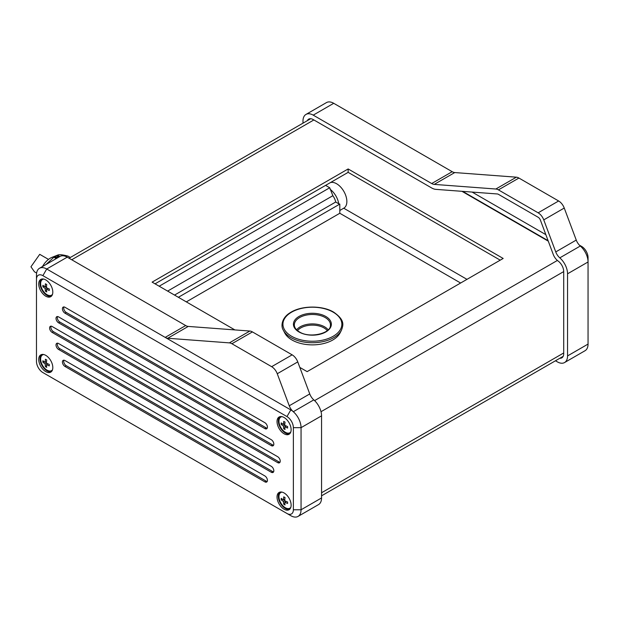 <?xml version="1.0" encoding="UTF-8"?>
<svg xmlns="http://www.w3.org/2000/svg" width="619" height="619" viewBox="0 0 619 619"><rect width="100%" height="100%" fill="white"/><g stroke="black" fill="none" stroke-linecap="round" stroke-linejoin="round"><path stroke-width="0.93" d="M42.494 266.541A15.405 8.89 -60 0 1 50.348 258.146A15.405 8.89 -60 0 1 52.035 257.326L57.745 255.059L56.491 255.593L58.975 257.024M45.976 264.53L53.954 257.179L56.197 258.626M53.745 257.179L56.329 258.556L53.961 257.179M55.068 256.444L57.528 257.868L54.975 256.382L53.907 257.055L56.414 258.502M54.975 256.382L57.714 257.752M341.464 330.182L340.063 332.929A28.845 16.651 180 0 1 291.998 339.993A28.845 16.651 180 0 1 284.725 332.929L283.324 330.182A30.308 17.494 0 0 0 290.961 337.61A30.308 17.494 0 0 0 341.464 330.182C343.313 325.021 345.123 320.131 333.68 312.146C322.205 305.182 301.174 305.438 290.21 312.688C281.336 317.965 280.794 326.569 283.324 330.182M264.855 422.676A3.621 2.089 60 0 1 267.423 427.118A3.621 2.089 60 0 1 266.673 428.774A3.621 2.089 60 0 1 264.855 428.596L64.987 313.199A3.621 2.089 60 0 1 62.62 310.003A3.621 2.089 60 0 1 63.177 307.101A3.621 2.089 60 0 1 64.987 307.279L264.855 422.676M264.855 475.934A3.621 2.089 60 0 1 267.423 480.375A3.621 2.089 60 0 1 266.673 482.031A3.621 2.089 60 0 1 264.855 481.853L64.987 366.456A3.621 2.089 60 0 1 62.62 363.268A3.621 2.089 60 0 1 63.177 360.359A3.621 2.089 60 0 1 64.987 360.544L264.855 475.934M271.261 439.691A3.621 2.089 60 0 1 273.83 444.125A3.621 2.089 60 0 1 273.08 445.788A3.621 2.089 60 0 1 271.261 445.61L58.581 322.816A3.621 2.089 60 0 1 56.213 319.621A3.621 2.089 60 0 1 56.77 316.719A3.621 2.089 60 0 1 58.581 316.897L271.261 439.691M271.261 466.316A3.621 2.089 60 0 1 273.83 470.757A3.621 2.089 60 0 1 273.08 472.413A3.621 2.089 60 0 1 271.261 472.235L58.581 349.441A3.621 2.089 60 0 1 56.213 346.253A3.621 2.089 60 0 1 56.77 343.344A3.621 2.089 60 0 1 58.581 343.53L271.261 466.316M277.668 456.706A3.621 2.089 60 0 1 280.237 461.14A3.621 2.089 60 0 1 279.486 462.803A3.621 2.089 60 0 1 277.668 462.617L52.174 332.434A3.621 2.089 60 0 1 49.806 329.238A3.621 2.089 60 0 1 50.363 326.337A3.621 2.089 60 0 1 52.174 326.515L277.668 456.706M290.806 507.379A9.061 5.231 60 0 1 289.885 508.191A9.061 5.231 60 0 1 285.359 507.742A9.061 5.231 60 0 1 279.44 499.757A9.061 5.231 60 0 1 280.825 492.5L281.467 492.128A9.061 5.231 60 0 1 281.63 492.043M280.825 492.5A9.061 5.231 60 0 1 281.993 492.113M285.042 497.568A23.112 13.347 180 0 1 284.384 497.212A23.112 13.347 180 0 1 283.757 496.833A23.537 13.587 120 0 0 283.463 499.966A23.537 13.587 180 0 1 281.196 498.31A23.112 13.347 120 0 0 281.196 499.788A23.537 13.587 0 0 0 283.463 501.444A23.537 13.587 120 0 0 283.757 504.23A23.112 13.347 0 0 0 284.384 504.609A23.112 13.347 0 0 0 285.042 504.965A23.537 13.587 -60 0 1 284.74 502.179A23.537 13.587 0 0 0 287.603 503.487A23.112 13.347 -60 0 1 287.603 502.009A23.537 13.587 180 0 1 284.74 500.701A23.537 13.587 -60 0 1 285.042 497.568M52.499 369.798A9.061 5.231 60 0 1 51.578 370.603A9.061 5.231 60 0 1 47.052 370.154A9.061 5.231 60 0 1 41.133 362.177A9.061 5.231 60 0 1 42.518 354.911L43.16 354.548A9.061 5.231 60 0 1 43.322 354.455M42.518 354.911A9.061 5.231 60 0 1 43.678 354.525M46.735 359.987A23.112 13.347 180 0 1 46.077 359.624A23.112 13.347 180 0 1 45.45 359.244A23.537 13.587 120 0 0 45.148 362.378A23.537 13.587 180 0 1 42.889 360.722A23.112 13.347 120 0 0 42.889 362.2A23.537 13.587 0 0 0 45.148 363.856A23.537 13.587 120 0 0 45.45 366.641A23.112 13.347 0 0 0 46.077 367.021A23.112 13.347 0 0 0 46.735 367.384A23.537 13.587 -60 0 1 46.433 364.599A23.537 13.587 0 0 0 49.296 365.899A23.112 13.347 -60 0 1 49.296 364.421A23.537 13.587 180 0 1 46.433 363.113A23.537 13.587 -60 0 1 46.735 359.987M290.806 431.93A9.061 5.231 60 0 1 289.885 432.743A9.061 5.231 60 0 1 285.359 432.294A9.061 5.231 60 0 1 279.44 424.309A9.061 5.231 60 0 1 280.825 417.051L281.467 416.68A9.061 5.231 60 0 1 281.63 416.595M280.825 417.051A9.061 5.231 60 0 1 281.993 416.657M285.042 422.119A23.112 13.347 180 0 1 284.384 421.756A23.112 13.347 180 0 1 283.757 421.377A23.537 13.587 120 0 0 283.463 424.51A23.537 13.587 180 0 1 281.196 422.862A23.112 13.347 120 0 0 281.196 424.34A23.537 13.587 0 0 0 283.463 425.988A23.537 13.587 120 0 0 283.757 428.774A23.112 13.347 0 0 0 284.384 429.153A23.112 13.347 0 0 0 285.042 429.516A23.537 13.587 -60 0 1 284.74 426.731A23.537 13.587 0 0 0 287.603 428.039A23.112 13.347 -60 0 1 287.603 426.561A23.537 13.587 180 0 1 284.74 425.253A23.537 13.587 -60 0 1 285.042 422.119M284.075 492.948A9.966 5.757 60 0 1 290.59 501.73A9.966 5.757 60 0 1 289.058 509.716A9.966 5.757 60 0 1 284.075 509.22A9.966 5.757 60 0 1 277.567 500.438A9.966 5.757 60 0 1 279.092 492.453A9.966 5.757 60 0 1 284.075 492.948M289.661 509.275A9.966 5.757 60 0 1 285.359 508.485A9.966 5.757 60 0 1 279.037 500.291A9.966 5.757 60 0 1 279.773 492.159M290.682 507.727A9.061 5.231 60 0 1 290.528 507.82L289.885 508.191M45.767 355.36A9.966 5.757 60 0 1 52.275 364.142A9.966 5.757 60 0 1 50.75 372.127A9.966 5.757 60 0 1 45.767 371.64A9.966 5.757 60 0 1 39.26 362.858A9.966 5.757 60 0 1 40.784 354.873A9.966 5.757 60 0 1 45.767 355.36M51.346 371.686A9.966 5.757 60 0 1 47.052 370.897A9.966 5.757 60 0 1 40.722 362.703A9.966 5.757 60 0 1 41.465 354.571M52.375 370.139A9.061 5.231 60 0 1 52.22 370.239L51.578 370.603M284.075 417.5A9.966 5.757 60 0 1 290.59 426.282A9.966 5.757 60 0 1 289.058 434.267A9.966 5.757 60 0 1 284.075 433.772A9.966 5.757 60 0 1 277.567 424.99A9.966 5.757 60 0 1 279.092 417.005A9.966 5.757 60 0 1 284.075 417.5M289.661 433.826A9.966 5.757 60 0 1 285.359 433.029A9.966 5.757 60 0 1 279.037 424.835A9.966 5.757 60 0 1 279.773 416.703M290.682 432.271A9.061 5.231 60 0 1 290.528 432.371L289.885 432.743M52.499 294.342A9.061 5.231 60 0 1 51.578 295.155A9.061 5.231 60 0 1 47.052 294.706A9.061 5.231 60 0 1 41.133 286.721A9.061 5.231 60 0 1 42.518 279.463L43.16 279.092A9.061 5.231 60 0 1 43.322 279.007M42.518 279.463A9.061 5.231 60 0 1 43.678 279.068M46.735 284.531A23.112 13.347 180 0 1 46.077 284.167A23.112 13.347 180 0 1 45.45 283.796A23.537 13.587 120 0 0 45.148 286.922A23.537 13.587 180 0 1 42.889 285.274A23.112 13.347 120 0 0 42.889 286.752A23.537 13.587 0 0 0 45.148 288.4A23.537 13.587 120 0 0 45.45 291.193A23.112 13.347 0 0 0 46.077 291.564A23.112 13.347 0 0 0 46.735 291.928A23.537 13.587 -60 0 1 46.433 289.143A23.537 13.587 0 0 0 49.296 290.45A23.112 13.347 -60 0 1 49.296 288.972A23.537 13.587 180 0 1 46.433 287.665A23.537 13.587 -60 0 1 46.735 284.531M45.767 279.912A9.966 5.757 60 0 1 52.275 288.694A9.966 5.757 60 0 1 50.75 296.679A9.966 5.757 60 0 1 45.767 296.184A9.966 5.757 60 0 1 39.26 287.402A9.966 5.757 60 0 1 40.784 279.417A9.966 5.757 60 0 1 45.767 279.912M51.346 296.238A9.966 5.757 60 0 1 47.052 295.449A9.966 5.757 60 0 1 40.722 287.247A9.966 5.757 60 0 1 41.465 279.123M52.375 294.69A9.061 5.231 60 0 1 52.22 294.783L51.578 295.155M325.586 185.375L329.718 187.758L332.867 195.697A10.33 5.966 60 0 1 335.707 202.018L338.732 203.767A14.492 8.372 -120 0 0 330.043 189.236M338.732 203.767L339.808 204.092L339.808 213.261L460.629 283.015M548.279 241.155L461.952 191.317M234.887 329.919L152.112 282.132L348.141 168.956L503.17 258.456L307.14 371.632L299.813 367.407M500.222 260.158L348.141 172.353L155.06 283.835M159.184 286.218L329.718 187.758M167.633 291.092L332.867 195.697M174.535 295.077L335.707 202.018M178.373 297.298L339.808 204.092M186.319 301.879L339.808 213.261M348.141 172.353L348.141 168.956M39.477 268.282L59.981 256.444A14.492 8.372 60 0 1 67.231 257.164L185.692 325.555L165.188 337.394L46.727 269.002A14.492 8.372 -120 0 0 39.477 268.282A14.492 8.372 -120 0 0 36.475 274.921L36.475 279.355A9.061 5.231 60 0 1 42.881 275.656L286.961 416.572A9.061 5.231 60 0 1 293.367 427.667L293.367 509.777A9.061 5.231 60 0 1 286.961 513.476L42.881 372.561A9.061 5.231 60 0 1 36.475 361.465L36.475 279.355M321.555 497.939A14.492 8.372 60 0 1 318.553 504.578L298.048 516.416A14.492 8.372 -120 0 0 301.051 509.777L301.051 427.667A14.492 8.372 -120 0 0 293.298 411.712L313.802 399.882A14.492 8.372 60 0 1 321.555 415.836L321.555 497.939L301.051 509.777L293.367 509.777M286.961 513.476L290.806 515.697A14.492 8.372 -120 0 0 298.048 516.416M46.696 374.758A14.492 8.372 -120 0 0 46.727 374.781L42.881 372.561L46.727 374.781M313.802 399.882A9.061 5.231 60 0 1 309.755 393.939L297.754 361.906A9.061 5.231 -120 0 0 292.145 354.842L252.42 331.908A9.061 5.231 -120 0 0 249.859 331.041L188.246 326.422A9.061 5.231 60 0 1 185.692 325.555M249.859 331.041L229.363 342.88L167.749 338.253A9.061 5.231 -120 0 1 165.188 337.394L290.806 409.917A14.492 8.372 60 0 1 293.298 411.712A9.061 5.231 -120 0 1 289.251 405.778L277.258 373.737L297.754 361.906M46.533 286.125L45.148 286.922M43.972 286.125L42.889 286.752M46.433 287.665L45.148 288.4M46.464 286.968L45.767 286.566M46.533 290.566L45.45 291.193M47.052 288.787L47.052 287.982M47.81 288.346L46.433 289.143M284.841 423.713L283.463 424.51M282.279 423.713L281.196 424.34M284.74 425.253L283.463 425.988M284.779 424.557L284.075 424.154M284.841 428.155L283.757 428.774M285.359 426.375L285.359 425.57M286.125 425.934L284.74 426.731M46.533 361.581L45.148 362.378M43.972 361.581L42.889 362.2M46.433 363.113L45.148 363.856M46.464 362.425L45.767 362.022M46.533 366.015L45.45 366.641M47.052 364.243L47.052 363.43M47.81 363.802L46.433 364.599M284.841 499.169L283.463 499.966M282.279 499.169L281.196 499.788M284.74 500.701L283.463 501.444M284.779 500.013L284.075 499.61M284.841 503.603L283.757 504.23M285.359 501.823L285.359 501.019M286.125 501.382L284.74 502.179M292.145 354.842L271.648 366.68L231.916 343.738L252.42 331.908M229.363 342.88A9.061 5.231 60 0 1 231.916 343.738M271.648 366.68A9.061 5.231 60 0 1 277.258 373.737M280.005 462.231A3.621 2.089 60 0 1 278.952 461.882L53.451 331.691A3.621 2.089 60 0 1 51.122 326.167M273.598 471.848A3.621 2.089 60 0 1 272.546 471.5L59.857 348.706A3.621 2.089 60 0 1 57.528 343.181M273.598 445.216A3.621 2.089 60 0 1 272.546 444.868L59.857 322.073A3.621 2.089 60 0 1 57.528 316.549M267.191 481.458A3.621 2.089 60 0 1 266.139 481.118L66.264 365.721A3.621 2.089 60 0 1 63.935 360.196M267.191 428.201A3.621 2.089 60 0 1 266.139 427.853L66.264 312.456A3.621 2.089 60 0 1 63.935 306.931M330.453 182.566A14.492 8.372 60 0 1 344.35 192.3A14.492 8.372 60 0 1 343.855 208.139A14.492 8.372 60 0 1 343.731 208.208L466.974 279.355M548.101 240.683L462.687 191.372M559.839 358.254A9.061 5.231 -120 0 0 561.828 357.844A9.061 5.231 -120 0 0 563.708 353.697L563.708 271.586A9.061 5.231 -120 0 0 558.083 261.001A9.061 5.231 -120 0 1 553.254 254.448L540.387 220.078A3.621 2.089 60 0 0 538.143 217.254L498.419 194.32A3.621 2.089 60 0 0 497.39 193.971L435.776 189.352A14.492 8.372 -120 0 1 431.691 187.975L313.222 119.575A9.061 5.231 -120 0 0 308.695 119.127A9.061 5.231 -120 0 0 307.341 120.651M313.222 115.142L431.691 183.534L452.187 171.695L333.726 103.303A14.492 8.372 -120 0 0 326.476 102.584L305.979 114.422A14.492 8.372 60 0 1 313.222 115.142L333.726 103.303M579.376 245.124L581.643 246.439A9.061 5.231 60 0 1 588.05 257.535L588.05 261.976A14.492 8.372 -120 0 0 580.297 246.022L559.8 257.852A14.492 8.372 60 0 1 567.553 273.807L567.553 355.917A14.492 8.372 60 0 1 564.551 362.556A14.492 8.372 60 0 1 557.301 361.836L555.467 360.776M564.551 362.556L585.048 350.718A14.492 8.372 -120 0 0 588.05 344.079L588.05 261.976L567.553 273.807M302.977 123.173L302.977 121.061A14.492 8.372 60 0 1 305.979 114.422M559.8 257.852A9.061 5.231 60 0 1 555.746 251.918L543.753 219.877A9.061 5.231 -120 0 0 538.143 212.82L498.419 189.878A9.061 5.231 -120 0 0 495.858 189.019L434.244 184.392A9.061 5.231 60 0 1 431.691 183.534M495.858 189.019L516.362 177.181L454.741 172.562L434.244 184.392M538.143 212.82L558.64 200.982L518.915 178.048L498.419 189.878M555.746 251.918L576.25 240.079L564.249 208.046L543.753 219.877M558.64 200.982A9.061 5.231 60 0 1 564.249 208.046M576.25 240.079A9.061 5.231 -120 0 0 580.297 246.022M452.187 171.695A9.061 5.231 -120 0 0 454.741 172.562M516.362 177.181A9.061 5.231 60 0 1 518.915 178.048M472.111 192.076L545.842 234.647M56.259 255.701L55.153 256.281M56.352 255.717L58.619 257.233M59.85 256.521L57.497 255.167C59.029 254.355 62.511 254.664 67.943 256.104L70.342 257.481L67.982 256.119M48.499 259.4L39.724 254.332L30.95 266.774L34.455 271.795L36.622 273.049M328.155 329.811A17.27 9.974 0 0 0 324.604 326.84A17.27 9.974 0 0 0 296.625 329.811M327.258 330.616A16.373 9.447 0 0 0 323.969 327.892A16.373 9.447 0 0 0 297.53 330.616M325.161 317.532A18.059 10.43 0 0 0 305.059 315.381A18.059 10.43 0 0 0 294.358 325.432C294.567 327.838 296.261 329.997 299.434 331.916C309.562 338.562 330.84 333.471 330.43 325.432A18.059 10.43 0 0 0 325.161 317.532M298.985 331.962A18.965 10.949 0 0 0 325.803 331.962A18.965 10.949 0 0 0 325.803 316.479A18.965 10.949 0 0 0 298.985 316.479A18.965 10.949 0 0 0 298.985 331.962M291.557 336.249A29.464 17.015 0 0 0 333.223 336.249A29.464 17.015 0 0 0 333.223 312.193A29.464 17.015 0 0 0 291.557 312.193A29.464 17.015 0 0 0 291.557 336.249M314.599 400.617L557.379 260.444M71.711 259.756L313.864 119.947M321.555 492.763L563.708 352.962M321.006 411.712L563.708 271.586M42.881 275.656L46.727 269.002L67.231 257.164M293.367 427.667L301.051 427.667L321.555 415.836M286.961 416.572L290.806 409.917M167.749 338.253L188.246 326.422M309.755 393.939L289.251 405.778M278.952 461.882L277.668 462.617M53.451 331.691L52.174 332.434M272.546 471.5L271.261 472.235M59.857 348.706L58.581 349.441M272.546 444.868L271.261 445.61M59.857 322.073L58.581 322.816M266.139 481.118L264.855 481.853M66.264 365.721L64.987 366.456M266.139 427.853L264.855 428.596M66.264 312.456L64.987 313.199M588.05 344.079L567.553 355.917M57.335 257.968L54.89 256.56M57.265 255.268L59.648 256.637M321.555 495.827L563.182 356.327M69.057 258.224L310.692 118.716M343.855 208.139L339.808 210.475"/></g></svg>
